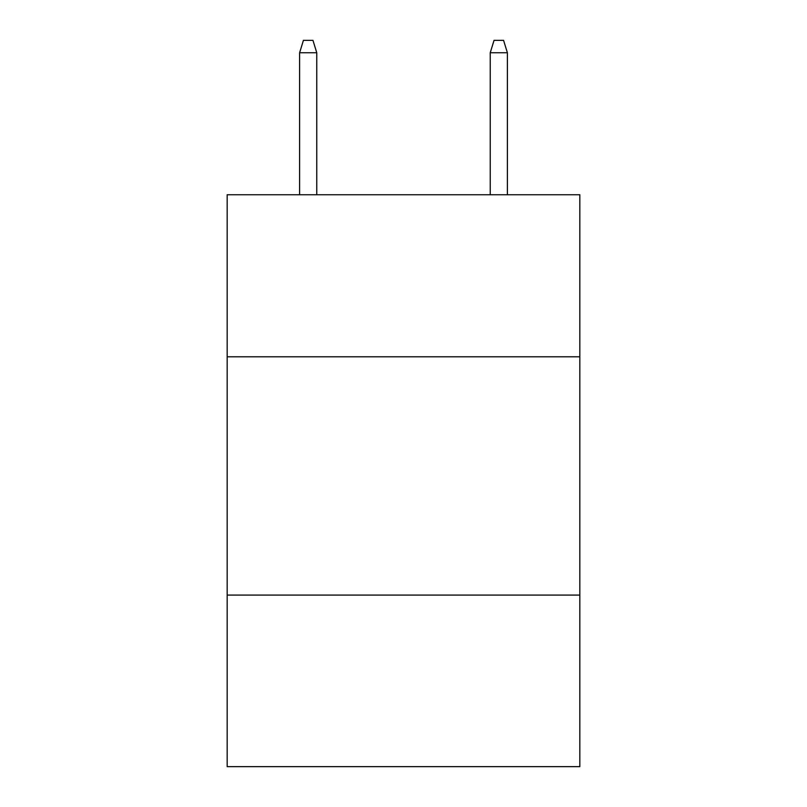 <?xml version="1.0" encoding="UTF-8"?>
<svg xmlns="http://www.w3.org/2000/svg" width="807" height="807" viewBox="0 0 807 807"><rect width="100%" height="100%" fill="white"/><g stroke="black" fill="none" stroke-linecap="round" stroke-linejoin="round"><path stroke-width="1.21" d="M579.829 356.795L579.829 194.759L227.171 194.759L227.171 356.795L579.829 356.795L579.829 766.65L227.171 766.65L227.171 356.795M579.829 595.082L227.171 595.082M316.768 194.759L316.768 52.737L299.609 52.737L299.609 194.759M299.609 52.737L303.422 40.35L312.955 40.35L316.768 52.737M490.232 52.737L494.045 40.35L503.578 40.35L507.391 52.737L490.232 52.737L490.232 194.759M507.391 52.737L507.391 194.759"/></g></svg>
